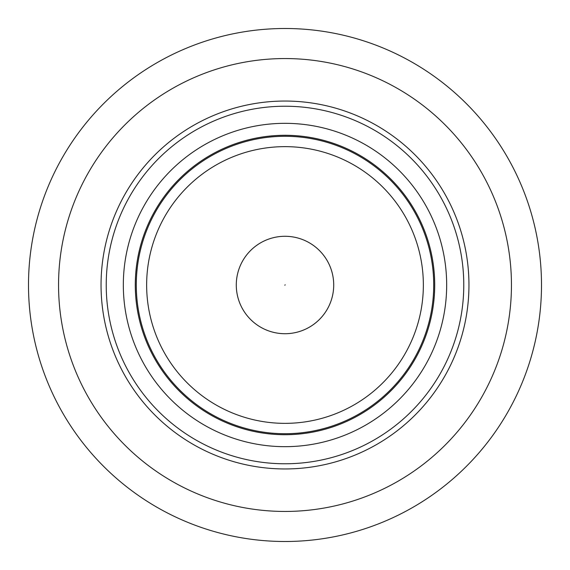 <?xml version="1.0" encoding="UTF-8"?>
<svg xmlns="http://www.w3.org/2000/svg" width="570" height="570" viewBox="0 0 570 570"><rect width="100%" height="100%" fill="white"/><g stroke="black" fill="none" stroke-linecap="round" stroke-linejoin="round"><path stroke-width="0.85" d="M250.935 319.82A48.706 48.706 0 0 1 250.18 250.935A48.706 48.706 0 0 1 319.065 250.18A48.706 48.706 0 0 1 319.82 319.065A48.706 48.706 0 0 1 250.935 319.82A48.706 48.706 0 0 1 250.18 250.935A48.706 48.706 0 0 1 319.065 250.18M259.884 461.999A178.773 178.773 0 0 1 108.001 259.884A178.773 178.773 0 0 1 310.116 108.001A178.773 178.773 0 0 1 461.999 310.116A178.773 178.773 0 0 1 259.884 461.999M310.842 102.871A183.953 183.953 0 0 1 467.129 310.842A183.953 183.953 0 0 1 259.158 467.129A183.953 183.953 0 0 1 102.871 259.158A183.953 183.953 0 0 1 310.842 102.871M285 58.553A226.447 226.447 0 0 1 511.447 285A226.447 226.447 0 0 1 285 511.447A226.447 226.447 0 0 1 58.553 285A226.447 226.447 0 0 1 285 58.553M285 541.5A256.5 256.5 0 0 1 28.5 285A256.5 256.5 0 0 1 285 28.5A256.5 256.5 0 0 1 541.5 285A256.5 256.5 0 0 1 285 541.5M189.219 398.765A148.72 148.72 0 0 1 171.235 189.219A148.72 148.72 0 0 1 380.781 171.235A148.72 148.72 0 0 1 398.765 380.781A148.72 148.72 0 0 1 189.219 398.765A148.72 148.72 0 0 0 398.765 380.781A148.72 148.72 0 0 0 380.781 171.235M381.416 170.473A149.703 149.703 0 0 0 170.473 188.585A149.703 149.703 0 0 0 188.585 399.527A149.703 149.703 0 0 0 399.527 381.416A149.703 149.703 0 0 0 381.416 170.473M180.875 408.676A161.673 161.673 0 0 1 161.324 180.875A161.673 161.673 0 0 1 389.125 161.324A161.673 161.673 0 0 1 408.676 389.125A161.673 161.673 0 0 1 180.875 408.676M285.178 284.815L284.822 285.185L285.178 284.815M374.105 179.158A138.353 138.353 0 0 0 179.158 195.895A138.353 138.353 0 0 0 195.895 390.842A138.353 138.353 0 0 0 390.842 374.105A138.353 138.353 0 0 0 374.105 179.158"/></g></svg>
